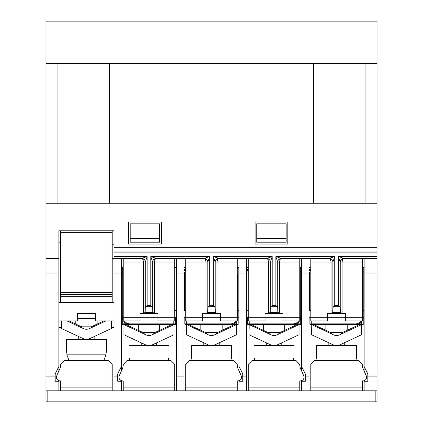 <?xml version="1.0" encoding="UTF-8"?>
<svg xmlns="http://www.w3.org/2000/svg" width="423" height="423" viewBox="0 0 423 423"><rect width="100%" height="100%" fill="white"/><g stroke="black" fill="none" stroke-linecap="round" stroke-linejoin="round"><path stroke-width="0.63" d="M364.145 371.013L364.145 366.53L367.825 373.89L367.825 381.245L364.145 381.245L364.145 390.81L308.97 390.81L308.97 258.395L301.615 258.395L301.615 371.013M301.615 366.53L305.295 373.89L305.295 381.245L301.615 381.245L301.615 390.81L246.445 390.81L246.445 376.095L242.765 376.095L242.765 381.245L239.085 381.245L239.085 390.81L183.915 390.81L183.915 376.095L176.555 376.095L176.555 390.81L121.385 390.81L121.385 381.245L117.705 381.245L117.705 376.095L114.03 376.095L114.03 390.81L58.855 390.81L58.855 381.245L55.175 381.245L55.175 376.095L45.98 376.095L45.98 401.845L377.02 401.845L377.02 376.095L367.825 376.095M105.486 401.845L69.039 401.85M149.271 401.845L125.435 401.85M160.724 401.845L151.651 401.85M171.77 401.845L162.696 401.85M205.515 401.845L195.696 401.85M217.422 401.845L205.594 401.85M297.861 401.845L249.861 401.85M227.616 401.845L217.581 401.85M329.295 401.845L297.538 401.85M342.477 401.845L330.649 401.85M352.433 401.845L343.222 401.85M237.245 390.81L237.245 387.13L185.755 387.13L185.755 390.81M185.755 387.13L185.755 364.325L189.43 360.645L233.57 360.645L237.245 364.547A11.035 11.035 0 0 0 238.207 369.052L241.184 375.698A3.68 3.68 0 0 1 237.826 380.874L237.245 380.874L237.245 387.13M299.775 390.81L299.775 387.13L248.28 387.13L248.28 390.81M248.28 387.13L248.28 364.325L251.96 360.645L296.1 360.645L299.775 364.547A11.035 11.035 0 0 0 300.737 369.052L303.714 375.698A3.68 3.68 0 0 1 300.356 380.874L299.775 380.874L299.775 387.13M362.305 390.81L362.305 387.13L310.81 387.13L310.81 390.81M310.81 387.13L310.81 364.325L314.49 360.645L358.63 360.645L362.305 364.547A11.035 11.035 0 0 0 363.267 369.052L366.239 375.698A3.68 3.68 0 0 1 362.881 380.874L362.305 380.874L362.305 387.13M112.19 390.81L112.19 364.325L108.51 360.645L64.37 360.645L60.695 364.547A11.035 11.035 0 0 1 59.733 369.052L56.761 375.698A3.68 3.68 0 0 0 60.119 380.874L60.695 380.874L60.695 390.81M174.72 390.81L174.72 387.13L123.225 387.13L123.225 390.81M123.225 387.13L123.225 380.874L122.644 380.874A3.68 3.68 0 0 1 119.286 375.698L122.263 369.052A11.035 11.035 0 0 0 123.225 364.547L126.9 360.645L171.04 360.645L174.72 364.325L174.72 387.13M301.615 390.81L308.97 390.81M45.98 390.81L58.855 390.81M114.03 390.81L121.385 390.81M239.085 390.81L246.445 390.81M364.145 390.81L377.02 390.81M183.915 270.53L185.755 270.53M246.445 270.53L248.28 270.53M308.97 270.53L310.81 270.53M310.81 272.005L309.525 272.005L309.525 310.625M185.755 272.005L184.465 272.005L184.465 310.625M248.28 272.005L246.995 272.005L246.995 310.625M123.447 320.925A7.725 7.725 0 0 0 130.03 324.6L123.405 324.6L123.405 323.865L126.736 323.865M122.305 324.6L122.305 317.245L122.305 324.6L123.405 324.6M173.8 324.6L173.8 323.865L130.03 323.865L130.03 324.6L174.535 324.6M142.789 332.409L155.151 332.409M129.417 360.645L129.417 358.524L128.925 358.524L128.925 345.649L169.015 345.649L169.015 358.524L168.523 358.524L168.523 360.645M145.126 312.491L143.455 313.237L139.96 313.237L139.96 317.245L123.225 317.245L123.225 320.925L139.96 320.925L139.96 317.245L157.98 317.245L157.98 313.237L154.49 313.237L152.814 312.491L145.126 312.491L145.295 308.05L145.829 306.749L147.13 305.448L147.13 256.555L141.615 258.395L142.916 259.468L143.455 262.07L145.295 262.07L147.13 256.555L114.03 256.555L114.03 273.105L121.385 273.105L121.385 258.395L112.19 258.395M174.9 324.6A0.735 0.735 0 0 0 175.64 323.865L175.64 317.245L157.98 317.245L157.98 320.925L174.72 320.925L174.72 258.395M122.305 273.707L122.305 270.006A0.735 0.735 0 0 1 123.04 269.271L123.04 268.134L122.305 268.304L122.305 316.875A7.725 7.725 0 0 0 123.225 320.534M122.305 270.006L122.305 268.304A0.735 0.735 0 0 1 122.866 267.59M123.225 269.271L123.225 274.786M176.555 317.245L175.64 317.245M185.755 258.395L185.755 320.925L202.49 320.925L202.49 317.245L184.835 317.245L184.835 323.865A0.735 0.735 0 0 0 185.57 324.6L230.445 324.6A7.725 7.725 0 0 0 237.023 320.925M207.656 312.491L205.985 313.237L202.49 313.237L202.49 317.245L220.51 317.245L220.51 313.237L217.015 313.237L215.344 312.491L207.656 312.491L207.82 308.05L208.359 306.749L209.66 305.448L209.66 256.555L204.145 258.395L205.446 259.468L205.985 262.07L207.82 262.07L209.66 256.555L150.81 256.555L152.65 262.07L154.49 262.07L155.024 259.468L156.119 258.416L176.555 258.395L176.555 273.105L183.915 273.105L183.915 258.395L176.555 258.395M237.245 320.534A7.725 7.725 0 0 0 238.165 316.875L238.165 267.59M237.43 267.59L237.43 268.536A0.735 0.735 0 0 1 238.165 269.271L238.165 272.972M237.245 274.051L237.245 268.536M236.14 320.925A6.99 6.99 0 0 1 230.445 323.865L186.67 323.865L186.67 324.6L185.57 324.6M233.734 323.865L237.065 323.865L237.065 324.6L238.165 324.6L238.165 317.245M237.065 324.6L230.445 324.6L230.445 323.865M186.67 324.6L208.391 334.815A7.355 7.355 0 0 0 214.609 334.815L236.51 324.6L236.51 334.746L214.609 344.962A7.355 7.355 0 0 1 208.391 344.962L186.49 334.746L186.67 324.6M205.319 332.409L217.681 332.409M191.947 360.645L191.947 358.524L191.455 358.524L191.455 345.649L231.545 345.649L231.545 358.524L231.053 358.524L231.053 360.645M248.28 258.395L248.28 320.925L265.02 320.925L265.02 317.245L247.36 317.245L247.36 323.865A0.735 0.735 0 0 0 248.1 324.6L292.97 324.6A7.725 7.725 0 0 0 299.553 320.925M270.186 312.491L268.51 313.237L265.02 313.237L265.02 317.245L283.04 317.245L283.04 313.237L279.545 313.237L277.874 312.491L270.186 312.491L270.35 308.05L270.889 306.749L272.19 305.448L272.19 256.555L266.675 258.395L267.976 259.468L268.51 262.07L270.35 262.07L272.19 256.555L213.34 256.555L215.18 262.07L217.015 262.07L217.554 259.468L218.649 258.416L239.085 258.395L239.085 371.013M300.695 267.59L300.695 269.271L300.695 267.59M299.775 274.051L300.695 274.051L300.695 269.271L300.695 316.875A7.725 7.725 0 0 1 299.775 320.534M300.695 269.271A0.735 0.735 0 0 0 299.96 268.536L299.775 268.536M298.67 320.925A6.99 6.99 0 0 1 292.97 323.865L249.2 323.865L249.2 324.6L248.1 324.6M296.264 323.865L299.595 323.865L299.595 324.6L300.695 324.6L300.695 317.245L301.615 317.245M299.595 324.6L292.97 324.6L292.97 323.865M249.2 324.6L270.921 334.815A7.355 7.355 0 0 0 277.139 334.815L299.04 324.6L299.04 334.746L277.139 344.962A7.355 7.355 0 0 1 270.921 344.962L249.02 334.746L249.2 324.6M267.849 332.409L280.211 332.409M254.477 360.645L254.477 358.524L253.985 358.524L253.985 345.649L294.075 345.649L294.075 358.524L293.583 358.524L293.583 360.645M310.81 258.395L310.81 320.925L327.545 320.925L327.545 317.245L309.89 317.245L309.89 323.865A0.735 0.735 0 0 0 310.625 324.6L355.5 324.6A7.725 7.725 0 0 0 362.083 320.925M332.716 312.491L331.04 313.237L327.545 313.237L327.545 317.245L345.57 317.245L345.57 313.237L342.075 313.237L340.404 312.491L332.716 312.491L332.88 308.05L333.419 306.749L334.72 305.448L334.72 256.555L329.2 258.395L330.5 259.468L331.04 262.07L332.88 262.07L334.72 256.555L275.87 256.555L277.705 262.07L279.545 262.07L280.084 259.468L281.179 258.416L301.615 258.395M362.305 320.534A7.725 7.725 0 0 0 363.225 316.875L363.225 267.59M362.49 267.59L362.49 268.536A0.735 0.735 0 0 1 363.225 269.271L363.225 272.972M362.305 274.051L362.305 268.536M361.2 320.925A6.99 6.99 0 0 1 355.5 323.865L311.73 323.865L311.73 324.6L310.625 324.6M358.789 323.865L362.12 323.865L362.12 324.6L363.225 324.6L363.225 317.245L364.145 317.245M362.12 324.6L355.5 324.6L355.5 323.865M311.73 324.6L333.451 334.815A7.355 7.355 0 0 0 339.669 334.815L361.57 324.6L361.57 334.746L339.669 344.962A7.355 7.355 0 0 1 333.451 344.962L311.545 334.746L311.73 324.6M330.379 332.409L342.741 332.409M317.007 360.645L317.007 358.524L316.51 358.524L316.51 345.649L356.605 345.649L356.605 358.524L356.113 358.524L356.113 360.645M246.445 376.095L246.445 258.395L239.085 258.395M183.915 376.095L183.915 273.105M239.085 381.245L239.085 380.652M176.555 390.81L183.915 390.81M301.615 381.245L301.615 380.652M364.145 381.245L364.145 380.652M364.145 273.105L377.02 273.105L377.02 258.395L364.145 258.395L364.145 366.53M121.385 267.59L123.225 267.59M174.72 267.59L176.555 267.59M308.97 269.43L310.81 269.43M246.445 269.43L248.28 269.43M183.915 269.43L185.755 269.43M308.97 267.59L310.81 267.59L308.97 267.59M121.385 371.013L121.385 273.105M121.385 380.652L121.385 381.245M239.085 273.105L246.445 273.105M301.615 273.105L308.97 273.105M308.97 376.095L305.295 376.095M377.02 273.105L377.02 376.095M45.98 273.105L58.855 273.105L58.855 258.395L45.98 258.395L45.98 376.095M55.175 376.095L55.175 373.89L58.855 366.53L58.855 273.105M183.915 267.59L185.755 267.59L183.915 267.59M237.245 267.59L239.085 267.59M130.21 238.53L130.21 223.82L159.635 223.82L159.635 242.21L130.21 242.21L130.21 238.53L159.635 238.53M246.445 267.59L248.28 267.59L246.445 267.59M299.775 267.59L301.615 267.59M256.74 238.53L256.74 223.82L286.165 223.82L286.165 242.21L256.74 242.21L256.74 238.53L286.165 238.53M242.765 376.095L242.765 373.89L239.085 366.53M121.385 366.53L117.705 373.89L117.705 376.095M58.855 366.53L58.855 371.013M58.855 380.652L58.855 381.245M114.03 273.105L114.03 376.095M364.145 267.59L362.305 267.59M114.03 327.545L111.455 327.545M61.43 327.545L58.855 327.545M176.555 273.105L176.555 376.095M174.72 310.625L176.555 310.625M121.385 310.625L122.305 310.625M122.31 317.245L121.385 317.245M238.165 310.625L239.085 310.625M239.085 317.245L238.16 317.245M183.915 310.625L185.755 310.625M184.835 317.245L183.915 317.245M300.695 310.625L301.615 310.625M246.445 310.625L248.28 310.625M247.36 317.245L246.445 317.245M363.225 310.625L364.145 310.625M308.97 310.625L310.81 310.625M309.89 317.245L308.97 317.245M183.915 258.395L204.145 258.395A3.68 3.68 0 0 1 207.82 262.07L207.82 308.05M246.445 258.395L266.675 258.395A3.68 3.68 0 0 1 268.795 259.072L269.673 259.949A3.68 3.68 0 0 0 268.795 259.072M308.97 258.395L329.2 258.395A3.68 3.68 0 0 1 332.88 262.07L332.88 308.05M341.514 259.283L343.915 258.395L338.4 256.555L340.235 262.07L342.075 262.07L342.614 259.468L343.709 258.416L364.145 258.395M58.855 258.395L58.855 230.805L60.695 230.805L60.695 302.53M58.855 320.925L77.43 320.925L77.43 313.565L95.455 313.565L95.455 320.925L114.03 320.925M58.855 302.53L114.03 302.53M112.19 302.53L112.19 230.805L114.03 230.805L114.03 252.875L377.02 252.875L377.02 256.555L338.4 256.555L338.4 305.448L334.72 305.448M114.03 256.555L114.03 252.875M287.825 221.98L287.825 244.05L255.085 244.05L255.085 221.98L287.825 221.98M161.295 221.98L161.295 244.05L128.555 244.05L128.555 221.98L161.295 221.98M377.02 21.15L45.98 21.15L45.98 63.45L377.02 63.45L377.02 21.15M377.02 63.45L377.02 203.22L45.98 203.22L45.98 63.45M57.935 203.22L57.935 63.45M109.43 63.45L109.43 203.22M313.57 203.22L313.57 63.45M365.065 63.45L365.065 203.22M345.57 320.925L362.305 320.925L362.305 317.245L345.57 317.245L345.57 320.925M342.075 313.237L342.075 262.07L362.305 262.07L362.305 258.395M362.305 262.07L362.305 317.245M377.02 252.875L377.02 203.22M45.98 203.22L45.98 258.395M283.04 320.925L299.775 320.925L299.775 317.245L283.04 317.245L283.04 320.925M279.545 313.237L279.545 262.07L299.775 262.07L299.775 258.395M299.775 262.07L299.775 317.245M220.51 320.925L237.245 320.925L237.245 317.245L220.51 317.245L220.51 320.925M217.015 313.237L217.015 262.07L237.245 262.07L237.245 258.395M237.245 262.07L237.245 317.245M139.96 313.565L157.98 313.565M202.49 313.565L220.51 313.565M265.02 313.565L283.04 313.565M327.545 313.565L345.57 313.565M121.385 258.395L141.615 258.395A3.68 3.68 0 0 1 143.741 259.072L144.613 259.944A3.68 3.68 0 0 0 143.741 259.072M333.419 306.749L339.695 306.749L338.4 305.448M270.889 306.749L277.171 306.749L275.87 305.448L272.19 305.448M269.673 259.949A3.68 3.68 0 0 1 270.35 262.07L270.35 308.05M208.359 306.749L214.641 306.749L213.34 305.448L209.66 305.448M145.829 306.749L152.111 306.749L150.81 305.448L147.13 305.448M144.618 259.944A3.68 3.68 0 0 1 145.295 262.07L145.295 308.05M377.02 258.395L377.02 256.555M377.02 251.035L114.03 251.035M339.695 306.749L340.235 308.05L340.235 262.07A3.68 3.68 0 0 1 340.7 260.282L342.091 258.881M340.404 312.491L340.235 308.05M343.915 258.395A3.68 3.68 0 0 0 340.7 260.282M278.694 259.563L281.385 258.395L275.87 256.555L275.87 305.448M277.171 306.749L277.705 308.05L277.705 262.07A3.68 3.68 0 0 1 278.175 260.277L279.592 258.865M277.874 312.491L277.705 308.05M281.385 258.395L281.374 258.395A3.68 3.68 0 0 0 278.175 260.277M216.158 259.574L218.855 258.395L213.34 256.555L213.34 305.448M214.641 306.749L215.18 308.05L215.18 262.07A3.68 3.68 0 0 1 215.645 260.272L217.057 258.865M215.344 312.491L215.18 308.05M218.855 258.395L218.844 258.395A3.68 3.68 0 0 0 215.645 260.272M153.634 259.563L156.325 258.395L150.81 256.555L150.81 305.448M152.111 306.749L152.65 308.05L152.65 262.07A3.68 3.68 0 0 1 153.115 260.277L155.918 258.416M152.814 312.491L152.65 308.05M156.325 258.395L156.314 258.395A3.68 3.68 0 0 0 153.115 260.277M123.225 258.395L123.225 262.07L143.455 262.07L143.455 313.237M123.225 317.245L123.225 262.07M60.695 294.44L112.19 294.44M112.19 230.805L60.695 230.805M60.695 242.21L58.855 242.21L58.855 230.805M112.19 244.785L114.03 244.785M77.43 318.35L95.455 318.35M152.079 334.815L173.98 324.6L173.98 334.746L152.079 344.962A7.355 7.355 0 0 1 145.861 344.962L123.96 334.746L123.96 324.6L145.861 334.815A7.355 7.355 0 0 0 152.079 334.815M153.983 333.927L153.607 333.128L170.099 325.44L170.469 326.239M143.963 333.927L144.333 333.128L127.846 325.44L127.471 326.239M190.001 326.239L190.376 325.44L203.532 331.574L206.863 333.128L206.487 333.927M232.999 326.239L232.624 325.44L219.468 331.574L216.137 333.128L216.513 333.927M252.531 326.239L252.901 325.44L269.393 333.128L269.017 333.927M295.529 326.239L295.154 325.44L278.667 333.128L279.037 333.927M315.061 326.239L315.431 325.44L331.923 333.128L331.547 333.927M358.059 326.239L357.684 325.44L341.197 333.128L341.567 333.927M80.259 326.154L92.621 326.154M66.887 354.844L66.887 352.269L66.395 352.269L66.395 339.394L106.49 339.394L106.49 352.269L105.993 352.269L105.993 354.844L66.887 354.844L69.155 360.729M103.725 360.729L105.993 354.844M111.455 320.925L111.455 328.491L89.549 338.707A7.355 7.355 0 0 1 83.331 338.707L61.43 328.491L61.43 320.925M66.95 320.925L83.331 328.56A7.355 7.355 0 0 0 89.549 328.56L105.93 320.925M103.841 320.925L91.077 326.873L91.453 327.677M69.039 320.925L81.803 326.873L81.433 327.677M47.82 401.845L47.82 390.81M375.18 390.81L375.18 401.845M112.19 387.13L60.695 387.13M130.03 323.865A6.99 6.99 0 0 1 124.33 320.925M123.225 318.471A6.99 6.99 0 0 1 123.04 316.875L123.04 274.786L122.305 274.786M122.305 316.875L123.04 316.875M123.225 268.134L123.04 267.59M175.64 323.865L173.8 323.865L173.8 320.925M124.145 323.865L124.145 321.882M184.835 323.865L186.67 323.865L186.67 320.925M238.165 274.051L237.43 274.051L237.43 316.875A6.99 6.99 0 0 1 237.245 318.471M237.43 316.875L238.165 316.875M236.33 321.882L236.33 323.865M247.36 323.865L249.2 323.865L249.2 320.925M299.96 267.59L299.96 316.875A6.99 6.99 0 0 1 299.775 318.471M299.96 316.875L300.695 316.875M298.855 321.882L298.855 323.865M309.89 323.865L311.73 323.865L311.73 320.925M363.225 274.051L362.49 274.051L362.49 316.875A6.99 6.99 0 0 1 362.305 318.471M362.49 316.875L363.225 316.875M361.385 321.882L361.385 323.865M377.02 247.36L114.03 247.36M310.81 262.07L331.04 262.07L331.04 313.237M248.28 262.07L268.51 262.07L268.51 313.237M185.755 262.07L205.985 262.07L205.985 313.237M154.49 313.237L154.49 262.07L174.72 262.07M60.695 232.645L112.19 232.645M112.19 292.6L60.695 292.6M60.695 296.28L112.19 296.28M157.314 332.372L156.944 331.574M140.626 332.372L141.002 331.574M203.156 332.372L203.532 331.574M219.844 332.372L219.468 331.574M265.686 332.372L266.056 331.574M282.374 332.372L281.998 331.574M328.216 332.372L328.586 331.574M344.904 332.372L344.528 331.574M94.784 326.122L94.414 325.319M78.096 326.122L78.472 325.319M138.305 324.6L138.305 330.315M159.635 324.6L159.635 330.315M141.245 342.81L141.245 345.649M156.695 342.81L156.695 345.649M200.835 324.6L200.835 330.315M222.165 324.6L222.165 330.315M203.775 342.81L203.775 345.649M219.225 342.81L219.225 345.649M263.365 324.6L263.365 330.315M284.695 324.6L284.695 330.315M266.305 342.81L266.305 345.649M281.755 342.81L281.755 345.649M325.89 324.6L325.89 330.315M347.225 324.6L347.225 330.315M328.835 342.81L328.835 345.649M344.285 342.81L344.285 345.649M331.331 259.077L332.198 259.944M331.886 259.558L329.2 258.395M269.366 259.563L266.675 258.395M205.943 258.865L207.349 260.272M206.842 259.574L204.145 258.395M144.306 259.563L141.615 258.395M78.715 336.555L78.715 339.394M94.165 336.555L94.165 339.394M75.775 320.925L75.775 324.06M97.11 320.925L97.11 324.06"/></g></svg>
